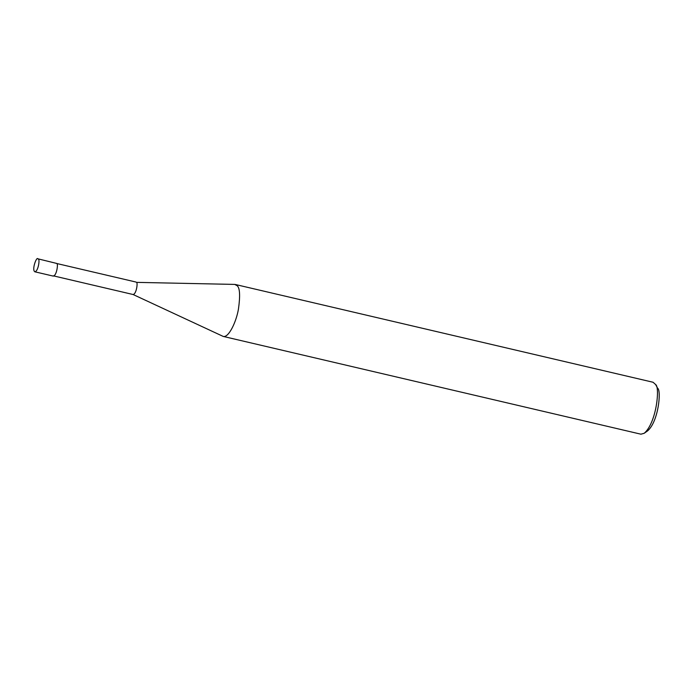 <?xml version="1.0" encoding="UTF-8"?>
<svg xmlns="http://www.w3.org/2000/svg" width="693" height="693" viewBox="0 0 693 693"><rect width="100%" height="100%" fill="white"/><g stroke="black" fill="none" stroke-linecap="round" stroke-linejoin="round"><path stroke-width="1.04" d="M34.832 271.795L53.248 276.1C56.852 275.615 58.377 263.097 56.757 263.444L37.872 258.81C36.599 256.297 31.592 269.768 34.832 271.795C38.436 271.301 39.96 258.784 38.349 259.13L37.872 258.81M136.46 282.363L234.754 284.416L237.24 285.776C239.891 288.158 240.298 295.885 238.461 308.957C236.408 321.587 228.716 338.037 223.189 336.417L133.091 294.516C136.547 294.049 138.011 282.034 136.46 282.363M223.189 336.417L640.912 434.19L644.204 433.281C656.721 422.496 660.031 386.772 655.613 384.528L653.066 382.259L235.343 284.485M644.204 433.281L647.626 430.864C658.575 421.431 661.468 390.176 657.605 388.21L655.613 384.528M136.001 282.051L56.22 263.383M133.091 294.516L53.309 275.84"/></g></svg>
